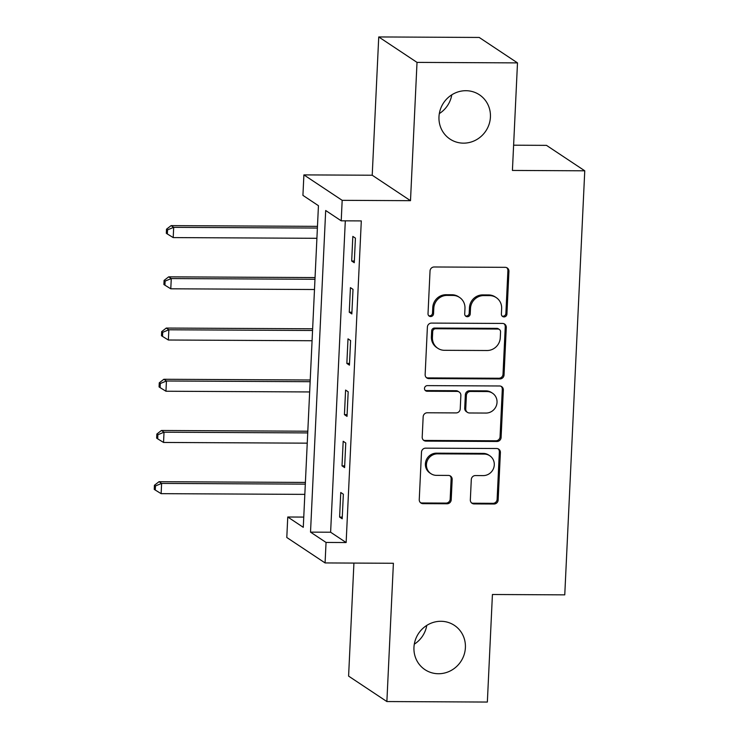 <?xml version="1.0" encoding="UTF-8"?>
<svg xmlns="http://www.w3.org/2000/svg" width="739" height="739" viewBox="0 0 739 739"><rect width="100%" height="100%" fill="white"/><g stroke="black" fill="none" stroke-linecap="round" stroke-linejoin="round"><path stroke-width="1.11" d="M504.026 316.911A2.854 2.725 123.6 0 0 506.917 314.112L508.931 271.379A4.074 3.889 123.6 0 0 505.18 267.333L434.172 266.982A4.074 3.889 123.6 0 0 430.033 270.982L428.02 313.715A2.854 2.725 123.6 0 0 430.652 316.541A2.854 2.725 123.6 0 0 433.544 313.742L433.802 308.218A13.053 12.452 123.6 0 1 447.03 295.406L452.952 295.434A13.053 12.452 123.6 0 1 459.566 297.438A13.053 12.452 123.6 0 1 464.97 308.366L464.711 313.899A2.854 2.725 123.6 0 0 467.334 316.726A2.854 2.725 123.6 0 0 470.226 313.927L470.494 308.394A13.053 12.452 123.6 0 1 483.722 295.591L489.643 295.618A13.053 12.452 123.6 0 1 496.257 297.623A13.053 12.452 123.6 0 1 501.652 308.551L501.393 314.084A2.854 2.725 123.6 0 0 504.026 316.911M502.104 316.061A2.854 2.725 123.6 0 0 505.882 313.419L507.896 270.686A4.074 3.889 123.6 0 0 506.695 267.666M428.722 315.701A2.854 2.725 123.6 0 0 432.509 313.059L432.768 307.526L433.802 308.218M465.413 315.886A2.854 2.725 123.6 0 0 469.191 313.234L469.459 307.71L470.494 308.394M440.915 621.287A26.586 25.375 123.6 0 0 415.3 640.14A26.586 25.375 123.6 0 0 424.962 669.654A26.586 25.375 123.6 0 0 438.439 673.737A26.586 25.375 123.6 0 0 464.055 654.883A26.586 25.375 123.6 0 0 454.393 625.37A26.586 25.375 123.6 0 0 440.915 621.287M465.93 90.703A26.586 25.375 123.6 0 0 440.324 109.557A26.586 25.375 123.6 0 0 449.986 139.071A26.586 25.375 123.6 0 0 463.464 143.154A26.586 25.375 123.6 0 0 489.079 124.3A26.586 25.375 123.6 0 0 479.417 94.786A26.586 25.375 123.6 0 0 465.93 90.703M470.337 499.869A4.074 3.889 123.6 0 0 474.096 503.915L494.012 504.007A4.074 3.889 123.6 0 0 498.151 500.007L500.386 452.554A4.074 3.889 123.6 0 0 496.636 448.508L425.627 448.157A4.074 3.889 123.6 0 0 421.489 452.166L419.253 499.619A4.074 3.889 123.6 0 0 423.004 503.656L447.067 503.776A4.074 3.889 123.6 0 0 451.206 499.776L452.166 479.463A4.074 3.889 123.6 0 0 448.407 475.426L436.472 475.362A10.909 10.411 123.6 0 1 430.948 473.69A10.909 10.411 123.6 0 1 426.985 461.579A10.909 10.411 123.6 0 1 437.488 453.848L484.239 454.079A10.909 10.411 123.6 0 1 489.763 455.751A10.909 10.411 123.6 0 1 493.735 467.861A10.909 10.411 123.6 0 1 483.223 475.602L475.436 475.556A4.074 3.889 123.6 0 0 471.297 479.565L470.337 499.869M326.047 542.444L325.077 562.933L286.797 537.493L287.757 517.004L303.276 527.323L318.444 205.691L302.925 195.373L303.895 174.894L342.175 200.334L341.215 220.822L325.687 210.504L310.519 532.135L326.047 542.444L346.138 542.546L361.306 220.915L341.215 220.822M517.494 62.889L417.018 62.39L378.738 36.95L479.214 37.449L517.494 62.889L512.423 170.441L584.761 170.801L564.762 594.858L492.423 594.498L487.352 702.05L386.876 701.551L393.397 563.275L325.077 562.933M378.738 36.95L372.216 175.226L410.496 200.675L417.018 62.39M410.496 200.675L342.175 200.334M499.915 378.941A4.074 3.889 123.6 0 0 504.044 374.932L506.289 327.479A4.074 3.889 123.6 0 0 502.529 323.442L431.521 323.091A4.074 3.889 123.6 0 0 427.391 327.091L425.147 374.544A4.074 3.889 123.6 0 0 428.906 378.59L499.915 378.941L498.88 378.248A4.074 3.889 123.6 0 0 503.01 374.248L505.254 326.795A4.074 3.889 123.6 0 0 504.053 323.765M503.333 390.016L501.097 437.47A4.074 3.889 123.6 0 1 496.968 441.479L425.96 441.118A4.074 3.889 123.6 0 1 422.2 437.082L423.161 416.768A4.074 3.889 123.6 0 1 427.29 412.768L456.092 412.916A4.074 3.889 123.6 0 0 460.231 408.907L460.859 395.439A4.074 3.889 123.6 0 0 457.108 391.393L427.124 391.245A2.854 2.725 123.6 0 1 424.639 387.642A2.854 2.725 123.6 0 1 427.391 385.619L499.582 385.98A4.074 3.889 123.6 0 1 503.333 390.016L502.298 389.333L500.063 436.786L501.097 437.47M353.926 563.072L348.596 676.111L386.876 701.551M345.307 220.841L330.619 532.228L346.138 542.546M352.836 236.415L351.681 261.006L354.267 262.724L355.422 238.134L352.836 236.415M350.425 287.637L349.261 312.218L351.847 313.936L353.011 289.355L350.425 287.637M348.004 338.85L346.85 363.431L349.436 365.149L350.591 340.568L348.004 338.85M345.593 390.063L344.429 414.644L347.016 416.362L348.18 391.781L345.593 390.063M343.182 441.275L342.018 465.856L344.605 467.584L345.769 442.994L343.182 441.275M340.762 492.488L339.607 517.078L342.194 518.796L343.349 494.215L340.762 492.488M584.761 170.801L546.481 145.361L513.614 145.195M414.302 644.168A26.586 25.375 123.6 0 0 426.763 625.416M439.326 113.584A26.586 25.375 123.6 0 0 451.788 94.832M303.766 517.088L287.757 517.004M372.216 175.226L303.895 174.894M330.619 532.228L310.519 532.135M351.681 261.006L354.351 261.015M349.261 312.218L351.93 312.227M346.85 363.431L349.519 363.44M344.429 414.644L347.099 414.662M342.018 465.856L344.688 465.875M339.607 517.078L342.268 517.088M496.257 297.623L495.222 296.93A13.053 12.452 123.6 0 0 488.608 294.935L489.643 295.618M469.459 307.71A13.053 12.452 123.6 0 1 482.687 294.898L488.608 294.935M459.566 297.438L458.531 296.745A13.053 12.452 123.6 0 0 451.917 294.75L452.952 295.434M432.768 307.526A13.053 12.452 123.6 0 1 445.996 294.722L451.917 294.75M426.348 377.574A4.074 3.889 123.6 0 0 427.872 377.897L498.88 378.248M500.552 331.876A2.854 2.725 123.6 0 0 497.929 329.049L435.594 328.735A2.854 2.725 123.6 0 0 432.703 331.543L432.426 337.372A13.053 12.452 123.6 0 0 437.83 348.3A13.053 12.452 123.6 0 0 444.444 350.304L487.047 350.517A13.053 12.452 123.6 0 0 500.285 337.705L500.552 331.876M499.37 329.483L498.335 328.8A2.854 2.725 123.6 0 0 496.894 328.356L497.929 329.049M437.83 348.3L436.795 347.616A13.053 12.452 123.6 0 1 431.391 336.679L431.668 330.85A2.854 2.725 123.6 0 1 434.56 328.051L496.894 328.356M423.401 440.111A4.074 3.889 123.6 0 0 424.925 440.435L495.934 440.786A4.074 3.889 123.6 0 0 500.063 436.786M459.178 392.021L458.143 391.337A4.074 3.889 123.6 0 0 456.074 390.709L426.089 390.561L427.124 391.245M425.202 390.404A2.854 2.725 123.6 0 0 426.089 390.561M485.976 413.064A10.909 10.411 123.6 0 0 496.479 405.323A10.909 10.411 123.6 0 0 492.516 393.213A10.909 10.411 123.6 0 0 486.992 391.541L470.521 391.467A4.074 3.889 123.6 0 0 466.383 395.467L465.746 408.935A4.074 3.889 123.6 0 0 469.505 412.981L485.976 413.064M492.516 393.213L491.481 392.529A10.909 10.411 123.6 0 0 485.957 390.857L486.992 391.541M467.436 412.353L466.401 411.669A4.074 3.889 123.6 0 1 464.711 408.251L465.348 394.774A4.074 3.889 123.6 0 1 469.487 390.774L485.957 390.857M502.298 389.333A4.074 3.889 123.6 0 0 501.107 386.303M489.763 455.751L488.728 455.067A10.909 10.411 123.6 0 0 483.204 453.395L484.239 454.079M430.948 473.69L429.913 473.006A10.909 10.411 123.6 0 1 425.95 460.896A10.909 10.411 123.6 0 1 436.453 453.164L483.204 453.395M420.454 502.649A4.074 3.889 123.6 0 0 421.969 502.973L446.033 503.093A4.074 3.889 123.6 0 0 450.171 499.093L451.132 478.78A4.074 3.889 123.6 0 0 449.931 475.75M471.537 502.899A4.074 3.889 123.6 0 0 473.062 503.222L492.978 503.324A4.074 3.889 123.6 0 0 497.116 499.324L499.352 451.862A4.074 3.889 123.6 0 0 498.151 448.841M317.474 226.356L171.097 225.626L173.683 227.344L173.203 237.588L316.911 238.3M317.391 228.055L173.683 227.344L167.541 229.875L166.506 229.192L166.312 233.284L167.347 233.977L167.541 229.875M173.203 237.588L167.347 233.977M166.506 229.192L171.097 225.626M315.054 277.568L168.686 276.839L171.272 278.557L170.783 288.801L314.491 289.512M314.98 279.277L171.272 278.557L165.12 281.088L164.086 280.404L163.892 284.506L164.926 285.189L165.12 281.088M170.783 288.801L164.926 285.189M164.086 280.404L168.686 276.839M312.643 328.781L166.266 328.061L168.852 329.779L168.372 340.014L312.08 340.734M312.56 330.49L168.852 329.779L162.709 332.31L161.675 331.617L161.481 335.718L162.515 336.402L162.709 332.31M168.372 340.014L162.515 336.402M161.675 331.617L166.266 328.061M310.223 379.994L163.855 379.273L166.441 380.991L165.952 391.236L309.659 391.947M310.149 381.703L166.441 380.991L160.289 383.523L159.255 382.83L159.07 386.931L160.104 387.615L160.289 383.523M165.952 391.236L160.104 387.615M159.255 382.83L163.855 379.273M307.812 431.216L161.435 430.486L164.021 432.204L163.541 442.449L307.248 443.16M307.729 432.915L164.021 432.204L157.878 434.735L156.844 434.052L156.65 438.144L157.684 438.837L157.878 434.735M163.541 442.449L157.684 438.837M156.844 434.052L161.435 430.486M305.401 482.428L159.024 481.699L161.61 483.417L161.13 493.661L304.837 494.373M305.318 484.128L161.61 483.417L155.467 485.948L154.433 485.264L154.239 489.357L155.273 490.049L155.467 485.948M161.13 493.661L155.273 490.049M154.433 485.264L159.024 481.699M505.882 313.419L506.917 314.112M432.509 313.059L433.544 313.742M469.191 313.234L470.226 313.927M482.687 294.898L483.722 295.591M445.996 294.722L447.03 295.406M507.896 270.686L508.931 271.379M427.872 377.897L428.906 378.59M505.254 326.795L506.289 327.479M503.01 374.248L504.044 374.932M434.56 328.051L435.594 328.735M431.668 330.85L432.703 331.543M431.391 336.679L432.426 337.372M495.934 440.786L496.968 441.479M424.925 440.435L425.96 441.118M456.074 390.709L457.108 391.393M469.487 390.774L470.521 391.467M465.348 394.774L466.383 395.467M464.711 408.251L465.746 408.935M436.453 453.164L437.488 453.848M451.132 478.78L452.166 479.463M450.171 499.093L451.206 499.776M446.033 503.093L447.067 503.776M421.969 502.973L423.004 503.656M499.352 451.862L500.386 452.554M497.116 499.324L498.151 500.007M492.978 503.324L494.012 504.007M473.062 503.222L474.096 503.915"/></g></svg>
